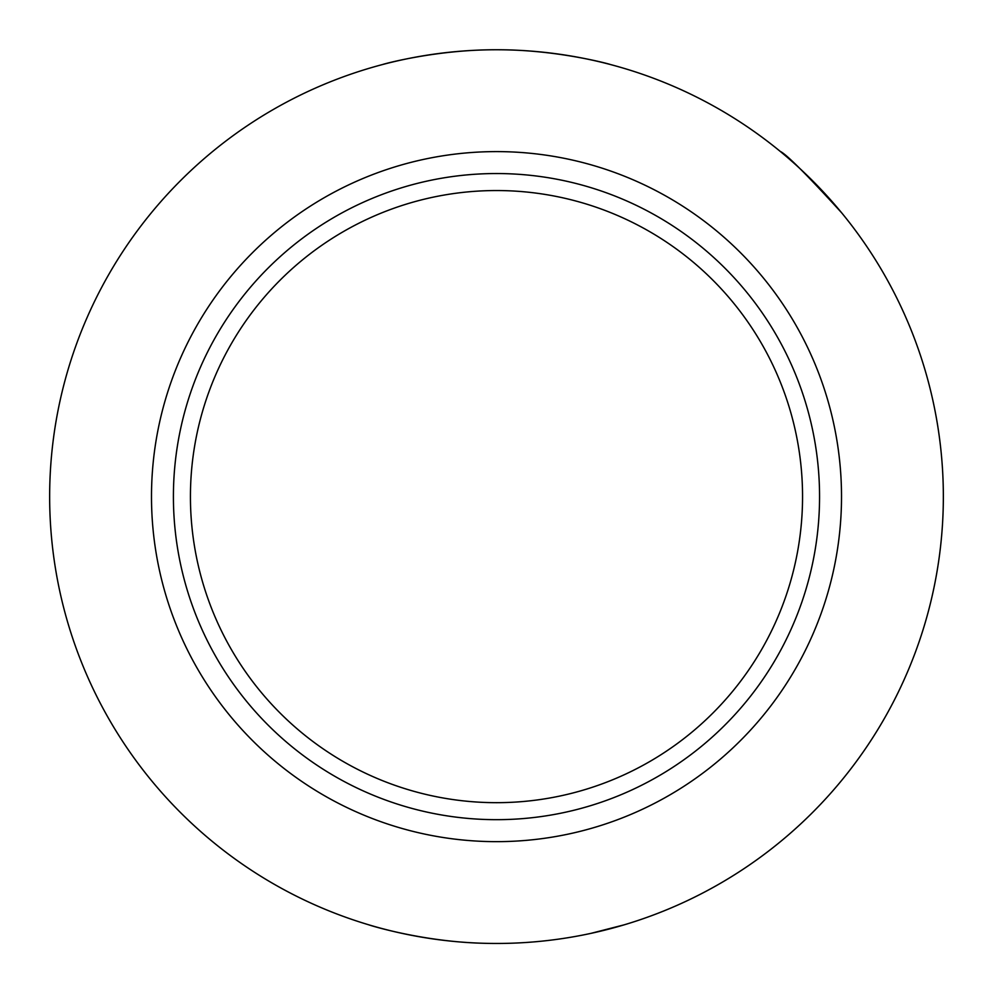 <?xml version="1.0" encoding="UTF-8"?>
<svg xmlns="http://www.w3.org/2000/svg" width="993" height="993" viewBox="0 0 993 993"><rect width="100%" height="100%" fill="white"/><g stroke="black" fill="none" stroke-linecap="round" stroke-linejoin="round"><path stroke-width="1.49" d="M590.872 933.383L624.175 924.831A446.85 446.85 0 0 0 841.729 212.899C806.961 174.78 786.456 154.275 780.213 151.383M943.35 496.612A446.85 446.85 0 0 1 273.075 883.596A446.85 446.85 0 0 1 273.075 109.627A446.85 446.85 0 0 1 943.35 496.612M383.013 64.408C381.858 64.52 435.579 49.526 496.401 49.762C557.11 49.464 611.39 64.557 609.987 64.408M368.825 924.831C367.919 924.719 421.032 941.55 482.313 943.238M151.495 496.612A345.005 345.005 0 0 1 544.909 155.02A345.005 345.005 0 0 1 827.926 592.486A345.005 345.005 0 0 1 151.495 496.612M364.071 791.284A323.06 323.06 0 0 1 541.83 176.742A323.06 323.06 0 0 1 819.56 496.612A323.06 323.06 0 0 1 364.071 791.284M802.555 496.612A306.055 306.055 0 0 1 343.466 761.668A306.055 306.055 0 0 1 343.466 231.555A306.055 306.055 0 0 1 802.555 496.612"/></g></svg>
